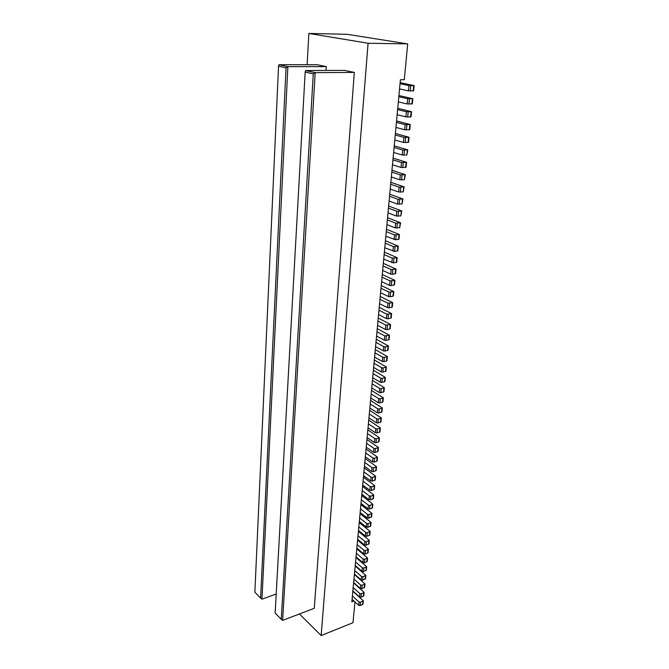 <?xml version="1.0" encoding="UTF-8"?>
<svg xmlns="http://www.w3.org/2000/svg" width="669" height="669" viewBox="0 0 669 669"><rect width="100%" height="100%" fill="white"/><g stroke="black" fill="none" stroke-linecap="round" stroke-linejoin="round"><path stroke-width="1" d="M400.029 83.7L408.926 85.565L414.128 85.599L413.609 90.859L408.416 90.842L399.544 88.927L400.388 79.77L404.302 79.72L407.689 43.886L347.119 34.295L308.877 33.45L307.121 64.726M299.428 613.966L321.17 635.55L352.981 622.714L354.946 601.924M399.544 88.927L398.816 96.721L407.655 98.719L412.832 98.711L412.321 103.921L407.153 103.938L398.331 101.889L352.387 595.995L359.061 602L360.491 602.234L363.326 600.829L362.991 604.174L360.165 605.587L358.735 605.353L352.078 599.332L351.844 601.824L353.934 601.013M352.387 595.995L352.078 599.332M400.129 82.638L414.128 85.599M398.925 95.542L412.832 98.711M398.816 96.721L398.331 101.889M321.17 635.55L368.075 43.259L308.877 33.45M407.689 43.886L368.075 43.259M354.311 72.428L315.183 72.637L282.627 620.397L314.271 608.288L354.311 72.428L344.476 70.387L305.599 70.546L305.164 72.068L275.143 613.038L281.248 619.302L313.268 73.858L305.164 72.068M326.02 70.462L326.271 66.616L317.148 64.726L278.981 64.726L278.538 66.181L254.872 592.224L260.617 598.119L286.039 67.837L278.538 66.181M313.268 73.858L315.183 72.637L305.599 70.546M282.627 620.397L281.248 619.302M276.197 594.022L261.964 599.181L287.862 66.666L286.039 67.837M261.964 599.181L260.617 598.119M326.271 66.616L287.862 66.666L278.981 64.726M397.62 109.607L406.401 111.74L411.552 111.698L411.042 116.849L410.59 116.95L405.899 116.908L397.143 114.725M397.737 108.311L411.552 111.698M396.433 122.368L405.155 124.618L410.289 124.543L409.779 129.644L409.328 129.761L404.661 129.736L395.956 127.428M396.558 120.955L410.289 124.543M395.254 134.996L403.925 137.379L409.035 137.262L408.533 142.313L408.082 142.438L403.432 142.438L394.794 140.013M395.396 133.474L409.035 137.262M394.091 147.498L402.705 149.998L407.789 149.848L406.852 154.991L402.22 155.016L393.631 152.465M394.242 145.867L407.789 149.848M392.946 159.874L401.5 162.5L406.56 162.316L406.075 167.267L405.623 167.409L401.015 167.459L392.486 164.791M393.104 158.135L406.56 162.316M391.8 172.125L400.305 174.868L405.347 174.651L404.419 179.71L399.828 179.785L391.348 176.992M391.975 170.286L405.347 174.651M390.671 184.259L399.117 187.119L404.143 186.868L403.215 191.894L398.649 191.986L390.228 189.084M390.855 182.319L404.143 186.868M389.559 196.276L397.946 199.245L402.947 198.961L402.027 203.945L397.486 204.062L389.115 201.051M389.751 194.236L402.947 198.961M388.455 208.176L396.792 211.253L401.768 210.944L400.856 215.886L396.332 216.028L388.012 212.901M388.647 206.035L401.768 210.944M387.359 219.959L395.647 223.145L400.597 222.802L399.694 227.711L395.187 227.87L386.916 224.633M387.56 217.718L400.597 222.802M386.272 231.625L394.509 234.919L399.443 234.543L398.983 239.209L395.747 239.778L385.837 236.257M386.49 229.291L399.443 234.543M385.193 243.182L393.38 246.577L398.298 246.167L397.838 250.791L394.618 251.393L384.767 247.773M385.419 240.756L398.298 246.167M384.131 254.621L392.268 258.125L397.16 257.69L396.709 262.265L393.497 262.9L383.705 259.171M384.366 252.104L397.16 257.69M383.078 265.961L391.164 269.557L396.031 269.097L395.588 273.629L392.385 274.29L390.721 274.098L382.66 270.46M383.32 263.352L396.031 269.097M382.032 277.183L390.069 280.88L394.919 280.386L394.476 284.877L391.29 285.579L389.634 285.387L381.623 281.649M382.283 274.499L394.919 280.386M380.996 288.306L388.982 292.102L393.815 291.584L393.38 296.024L390.203 296.752L388.555 296.559L380.586 292.729M381.255 285.529L393.815 291.584M379.975 299.327L387.911 303.208L392.72 302.664L392.293 307.071L389.124 307.824L387.485 307.623L379.566 303.701M380.243 296.467L392.72 302.664M378.963 310.24L386.849 314.213L391.641 313.644L391.214 318.001L388.062 318.787L386.423 318.586L378.554 314.572M379.231 307.297L391.641 313.644M377.952 321.053L385.796 325.117L390.571 324.515L390.144 328.839L387 329.65L385.377 329.449L377.559 325.351M378.236 318.026L390.571 324.515M376.956 331.765L384.75 335.922L389.509 335.294L389.082 339.576L385.954 340.412L384.341 340.212L376.563 336.022M377.249 328.663L389.509 335.294M375.97 342.377L383.722 346.617L385.336 346.818L388.455 345.965L388.037 350.205L384.918 351.074L383.312 350.865L375.577 346.592M376.271 339.2L388.455 345.965M374.991 352.889L382.693 357.213L384.299 357.422L387.41 356.544L387 360.742L383.889 361.636L382.292 361.427L374.607 357.07M375.292 349.636L387.41 356.544M374.021 363.309L381.681 367.716L383.278 367.925L386.381 367.022L385.971 371.186L382.877 372.098L381.28 371.889L373.637 367.448M374.331 359.989L386.381 367.022M373.068 373.637L380.678 378.127L382.267 378.328L385.352 377.4L384.951 381.522L381.865 382.467L380.276 382.258L372.683 377.734M373.377 370.233L385.352 377.4M372.115 383.864L379.683 388.43L381.263 388.639L384.341 387.686L383.939 391.775L380.862 392.736L379.29 392.527L371.738 387.928M372.432 380.393L384.341 387.686M371.17 394.008L378.696 398.649L380.268 398.858L383.337 397.879L382.936 401.935L379.875 402.922L378.303 402.713L370.793 398.03M371.496 390.462L383.337 397.879M370.233 404.051L377.717 408.776L379.29 408.985L382.342 407.981L381.94 411.995L378.897 413.007L377.333 412.798L369.865 408.048M370.567 400.447L382.342 407.981M369.313 414.011L376.747 418.802L378.311 419.02L381.355 417.991L380.962 421.972L377.918 423.009L376.363 422.791L368.945 417.966M369.656 410.34L381.355 417.991M368.393 423.878L375.794 428.745L377.341 428.963L380.377 427.909L379.984 431.856L376.956 432.91L375.409 432.701L368.025 427.8M368.736 420.14L380.377 427.909M367.482 433.663L374.841 438.596L376.388 438.814L379.407 437.743L379.022 441.649L376.003 442.727L374.464 442.518L367.122 437.551M367.833 429.858L379.407 437.743M366.579 443.355L373.896 448.364L375.434 448.581L378.445 447.486L378.06 451.366L375.058 452.461L373.519 452.244L366.219 447.21M366.938 439.491L378.445 447.486M365.684 452.963L372.959 458.039L374.489 458.257L377.492 457.144L377.115 460.983L374.122 462.112L372.591 461.894L365.333 456.785M366.052 449.041L377.492 457.144M364.806 462.488L372.039 467.639L373.561 467.857L376.547 466.719L376.17 470.524L373.185 471.67L371.671 471.453L364.446 466.276M365.174 458.499L376.547 466.719M363.928 471.929L371.119 477.148L372.633 477.365L375.61 476.211L375.242 479.982L372.265 481.145L370.751 480.927L363.576 475.684M364.304 467.89L375.61 476.211M363.05 481.295L370.208 486.572L371.713 486.789L374.682 485.619L374.314 489.357L371.354 490.536L369.848 490.318L362.707 485.017M363.434 477.189L374.682 485.619M362.188 490.578L369.305 495.913L370.81 496.139L373.762 494.943L373.402 498.648L370.45 499.852L368.945 499.626L361.845 494.266M362.581 486.413L373.762 494.943M361.335 499.776L368.41 505.179L369.907 505.396L372.85 504.183L372.491 507.863L369.547 509.084L368.059 508.858L360.992 503.431M361.728 495.553L372.85 504.183M360.491 508.9L367.524 514.361L369.012 514.586L371.947 513.349L371.588 516.995L368.661 518.232L367.172 518.007L360.148 512.521M360.884 504.627L371.947 513.349M359.646 517.94L366.645 523.459L368.126 523.685L371.052 522.439L370.701 526.051L367.774 527.306L366.294 527.08L359.312 521.536M360.047 513.616L371.052 522.439M358.81 526.904L365.776 532.491L367.248 532.716L370.166 531.445L369.815 535.024L366.905 536.304L365.425 536.078L358.484 530.475M359.22 522.531L370.166 531.445M357.982 535.802L364.906 541.438L366.378 541.664L369.288 540.376L368.937 543.922L366.035 545.218L364.563 544.992L357.656 539.331M358.4 531.37L369.288 540.376M357.162 544.616L364.053 550.311L365.517 550.537L368.41 549.232L368.067 552.753L365.174 554.066L363.71 553.832L356.836 548.12M357.581 540.134L368.41 549.232M356.351 553.355L363.2 559.108L364.664 559.334L367.549 558.013L367.206 561.5L364.321 562.83L362.866 562.604L356.025 556.834M356.769 548.831L367.549 558.013M355.548 562.027L362.364 567.83L363.811 568.056L366.687 566.718L366.344 570.18L363.476 571.527L362.029 571.301L355.222 565.472M355.975 557.453L366.687 566.718M354.746 570.624L361.528 576.477L362.974 576.711L365.834 575.357L365.5 578.785L362.64 580.148L361.193 579.914L354.428 574.044M355.18 565.999L365.834 575.357M353.951 579.153L360.7 585.057L362.138 585.291L364.99 583.92L364.655 587.323L361.804 588.703L360.365 588.469L353.642 582.54M354.386 574.479L364.99 583.92M353.165 587.608L359.88 593.562L361.31 593.796L364.153 592.408L363.819 595.786L360.976 597.174L359.554 596.949L352.856 590.97M353.608 582.891L364.153 592.408M352.831 591.229L363.326 600.829M358.735 605.353L359.061 602M408.416 90.842L408.926 85.565M410.214 91.001L410.733 85.716M407.153 103.938L407.655 98.719M408.943 104.096L409.453 98.878M412.38 98.803L411.87 104.013M405.899 116.908L406.401 111.74M407.68 117.067L408.182 111.899M411.101 111.79L410.59 116.95M404.661 129.736L405.155 124.618M406.434 129.903L406.928 124.785M409.838 124.651L409.328 129.761M403.432 142.438L403.925 137.379M405.197 142.606L405.69 137.538M408.583 137.379L408.082 142.438M402.22 155.016L402.705 149.998M403.976 155.183L404.461 150.165M407.337 149.981L406.852 154.991M401.015 167.459L401.5 162.5M402.763 167.635L403.248 162.667M406.116 162.458L405.623 167.409M399.828 179.785L400.305 174.868M401.559 179.961L402.044 175.044M404.896 174.81L404.419 179.71M398.649 191.986L399.117 187.119M400.38 192.162L400.848 187.295M403.691 187.036L403.215 191.894M397.486 204.062L397.946 199.245M399.201 204.246L399.669 199.429M402.504 199.136L402.027 203.945M396.332 216.028L396.792 211.253M398.038 216.204L398.498 211.437M401.325 211.128L400.856 215.886M395.187 227.87L395.647 223.145M396.884 228.054L397.344 223.329M400.154 222.994L399.694 227.711M394.058 239.594L394.509 234.919M395.747 239.778L396.199 235.103M399 234.744L398.54 239.418M392.929 251.209L393.38 246.577M394.618 251.393L395.061 246.761M397.854 246.384L397.394 251.009M391.825 262.708L392.268 258.125M393.497 262.9L393.941 258.309M396.717 257.908L396.265 262.491M390.721 274.098L391.164 269.557M392.385 274.29L392.828 269.749M395.596 269.323L395.145 273.864M389.634 285.387L390.069 280.88M391.29 285.579L391.725 281.072M394.484 280.629L394.041 285.119M388.555 296.559L388.982 292.102M390.203 296.752L390.637 292.294M393.38 291.826L392.946 296.275M387.485 307.623L387.911 303.208M389.124 307.824L389.559 303.408M392.285 302.923L391.858 307.33M386.423 318.586L386.849 314.213M388.062 318.787L388.488 314.413M391.206 313.912L390.78 318.277M385.377 329.449L385.796 325.117M387 329.65L387.426 325.318M390.136 324.791L389.709 329.115M384.341 340.212L384.75 335.922M385.954 340.412L386.373 336.114M389.074 335.57L388.656 339.86M383.312 350.865L383.722 346.617M384.918 351.074L385.336 346.818M388.02 346.258L387.602 350.497M382.292 361.427L382.693 357.213M383.889 361.636L384.299 357.422M386.983 356.836L386.565 361.043M381.28 371.889L381.681 367.716M382.877 372.098L383.278 367.925M385.946 367.323L385.536 371.487M380.276 382.258L380.678 378.127M381.865 382.467L382.267 378.328M384.926 377.717L384.524 381.84M379.29 392.527L379.683 388.43M380.862 392.736L381.263 388.639M383.914 388.012L383.513 392.101M378.303 402.713L378.696 398.649M379.875 402.922L380.268 398.858M382.911 398.206L382.509 402.261M377.333 412.798L377.717 408.776M378.897 413.007L379.29 408.985M381.915 408.316L381.522 412.33M376.363 422.791L376.747 418.802M377.918 423.009L378.311 419.02M380.929 418.334L380.536 422.315M375.409 432.701L375.794 428.745M376.956 432.91L377.341 428.963M379.95 428.26L379.566 432.207M374.464 442.518L374.841 438.596M376.003 442.727L376.388 438.814M378.98 438.095L378.595 442.008M373.519 452.244L373.896 448.364M375.058 452.461L375.434 448.581M378.027 447.854L377.642 451.726M372.591 461.894L372.959 458.039M374.122 462.112L374.489 458.257M377.073 457.512L376.697 461.359M371.671 471.453L372.039 467.639M373.185 471.67L373.561 467.857M376.129 467.096L375.752 470.901M370.751 480.927L371.119 477.148M372.265 481.145L372.633 477.365M375.192 476.587L374.824 480.367M369.848 490.318L370.208 486.572M371.354 490.536L371.713 486.789M374.272 486.003L373.904 489.741M368.945 499.626L369.305 495.913M370.45 499.852L370.81 496.139M373.352 495.328L372.984 499.041M368.059 508.858L368.41 505.179M369.547 509.084L369.907 505.396M372.441 504.585L372.081 508.256M367.172 518.007L367.524 514.361M368.661 518.232L369.012 514.586M371.538 513.75L371.178 517.396M366.294 527.08L366.645 523.459M367.774 527.306L368.126 523.685M370.643 522.84L370.292 526.461M365.425 536.078L365.776 532.491M366.905 536.304L367.248 532.716M369.756 531.855L369.405 535.443M364.563 544.992L364.906 541.438M366.035 545.218L366.378 541.664M368.878 540.795L368.527 544.349M363.71 553.832L364.053 550.311M365.174 554.066L365.517 550.537M368 549.65L367.657 553.179M362.866 562.604L363.2 559.108M364.321 562.83L364.664 559.334M367.139 558.439L366.796 561.935M362.029 571.301L362.364 567.83M363.476 571.527L363.811 568.056M366.286 567.153L365.943 570.615M361.193 579.914L361.528 576.477M362.64 580.148L362.974 576.711M365.433 575.792L365.09 579.229M360.365 588.469L360.7 585.057M361.804 588.703L362.138 585.291M364.588 584.355L364.254 587.767M359.554 596.949L359.88 593.562M360.976 597.174L361.31 593.796M363.752 592.851L363.418 596.23M362.924 601.28L362.59 604.634M360.165 605.587L360.491 602.234M413.668 85.674L413.149 90.942"/></g></svg>
